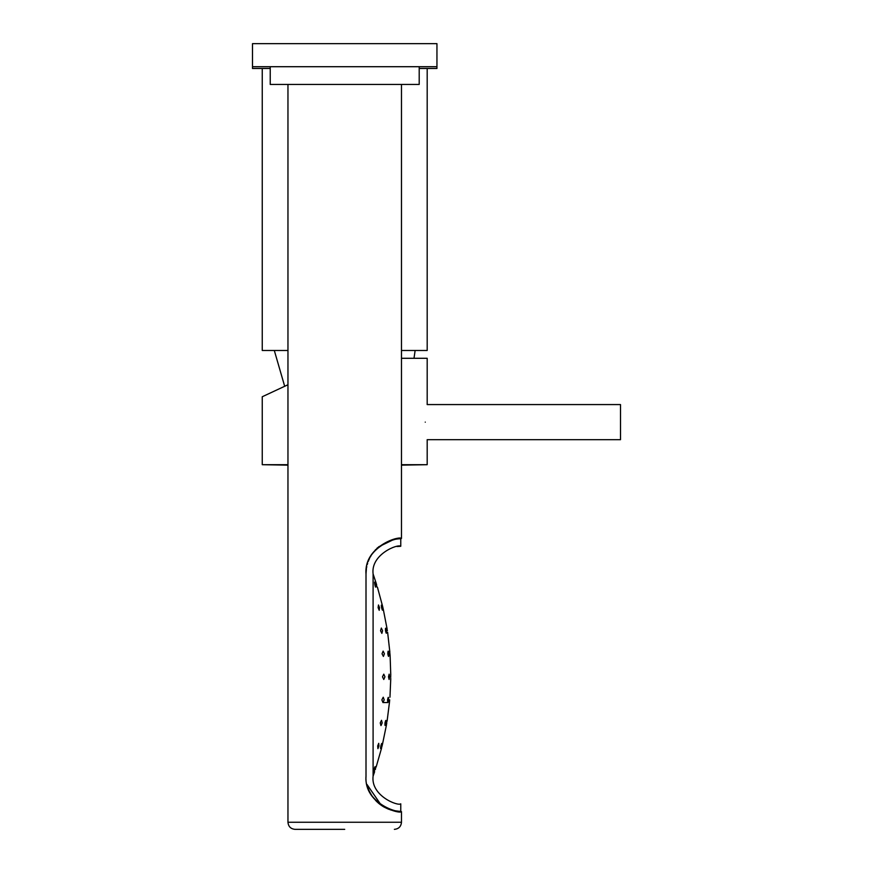 <?xml version="1.0" encoding="UTF-8"?>
<svg xmlns="http://www.w3.org/2000/svg" width="873" height="873" viewBox="0 0 873 873"><rect width="100%" height="100%" fill="white"/><g stroke="black" fill="none" stroke-linecap="round" stroke-linejoin="round"><path stroke-width="1.31" d="M287.959 464.698L262.249 464.698L262.249 396.746L287.959 384.753M401.471 358.29L427.192 358.29L427.192 404.395M401.471 464.698L427.192 464.698L427.192 439.872M425.26 422.139C427.366 445.012 427.366 445.012 425.26 422.139C427.366 399.256 427.366 399.256 425.26 422.139M427.148 404.57L620.507 404.57L620.507 439.697L427.148 439.697M287.959 350.477L262.249 350.477L262.249 68.476M401.471 350.477L427.192 350.477L427.192 68.476M270.226 68.476L252.493 68.476L252.493 43.65L436.947 43.65L436.947 66.708L252.493 66.708M419.204 68.476L436.947 68.476L436.947 66.708M389.707 699.873C390.035 696.447 390.035 696.447 389.707 699.873C390.035 696.447 390.035 696.447 389.707 699.873C389.445 703.311 389.445 703.311 389.707 699.873L389.653 700.473M389.587 701.357L387.066 721.393M394.378 810.897L390.351 809.828L381.348 805.353L366.987 784.456M367.402 786.016L367.839 787.402M368.286 788.668L368.788 789.934M369.061 790.545L369.563 791.647M369.552 791.615L371.811 795.587M371.822 795.619L375.903 800.737M376.83 801.665L378.62 803.269M378.653 803.302L379.831 804.251M379.788 804.219L382.188 805.91M382.396 806.052L383.094 806.477M384.185 807.121L387.819 808.878M394.378 539.198L378.587 546.847M377.725 547.6L376.809 548.451M375.827 549.444L375.117 550.219M370.981 555.828L370.25 557.116M369.585 558.404L369.115 559.429M368.799 560.139L368.275 561.437M367.664 563.205L367.271 564.558M366.78 566.555L366.551 567.701M366.409 568.552L366.005 573.954C363.845 547.022 398.59 536.338 400.762 539.187C398.59 536.338 363.845 547.022 366.005 573.954L366.005 776.141C363.997 803.422 398.448 814.411 401.46 811.617C400.281 814.542 363.79 804.219 366.005 776.141C363.845 803.073 398.59 813.756 400.762 810.908C398.59 813.756 363.845 803.073 366.005 776.141M287.959 84.441L287.959 822.257L401.471 822.257L401.471 811.617L392.021 810.33M391.431 810.166L390.417 809.849M389.172 809.413L387.798 808.867M384.153 807.099L382.974 806.412M376.798 801.621L375.859 800.683M374.059 798.653L372.88 797.147M368.995 790.403L368.755 789.836M368.341 788.821L367.577 786.606M374.615 771.71L373.098 776.141C370.589 795.816 398.055 806.39 400.762 803.815C398.055 806.39 370.589 795.816 373.098 776.141C370.589 795.816 398.055 806.39 400.762 803.815C398.055 806.39 370.589 795.816 373.098 776.141L373.098 573.954C370.589 554.279 398.055 543.704 400.762 546.28C398.055 543.704 370.589 554.279 373.098 573.954L376.285 583.535M397.095 546.531L400.762 546.28L400.762 539.187M392.741 539.569L401.471 538.477L401.471 84.441M366.005 573.954C363.997 546.673 398.448 535.684 401.46 538.477C400.281 535.553 363.79 545.876 366.005 573.954M419.204 66.708L419.204 84.441L270.226 84.441L270.226 66.708M344.715 829.35L295.052 829.35C290.742 828.924 288.385 826.567 287.959 822.257M378.718 743.327L378.947 745.989L377.933 748.652L377.671 745.989L378.718 743.327M375.586 768.731L375.488 769.048C376.612 765.588 376.612 765.588 375.488 769.048C376.612 765.588 376.612 765.588 375.488 769.048C374.353 772.507 374.353 772.507 375.488 769.048L375.357 769.44M381.468 748.467L376.132 767.061M382.33 744.898L382.068 745.989C382.931 742.541 382.931 742.541 382.068 745.989C381.228 749.438 381.228 749.438 382.068 745.989L381.916 746.579M381.697 747.495L381.479 748.423M386.564 724.426L382.439 744.483M386.826 722.768L386.804 722.931C387.405 719.494 387.405 719.494 386.804 722.931C386.259 726.38 386.259 726.38 386.804 722.931L386.728 723.368M390.766 676.64L390.766 676.826C390.82 673.389 390.82 673.389 390.766 676.826C390.777 680.253 390.777 680.253 390.766 676.826L390.766 677.186M390.766 678.441L389.958 697.221M390.1 655.252L390.777 675.527M389.969 653.582L389.991 653.768C389.762 650.33 389.762 650.33 389.991 653.768C390.275 657.194 390.275 657.194 389.991 653.768L390.035 654.357M387.623 632.325L389.893 652.469M387.372 630.71C387.928 634.147 387.928 634.147 387.372 630.71C386.87 627.272 386.87 627.272 387.372 630.71L387.274 630.11M383.225 608.994L387.143 629.171M382.658 606.539L382.909 607.652C382.123 604.203 382.123 604.203 382.909 607.652C383.738 611.1 383.738 611.1 382.909 607.652L383.094 608.448M377.452 587.256L382.614 606.342M376.623 584.594C377.703 588.053 377.703 588.053 376.623 584.594C377.703 588.053 377.703 588.053 376.623 584.594C375.532 581.134 375.532 581.134 376.623 584.594L376.525 584.277M375.314 769.048C374.244 772.507 374.19 772.507 375.139 769.048C376.198 765.599 376.263 765.599 375.314 769.048C374.244 772.507 374.19 772.507 375.139 769.048C376.198 765.599 376.263 765.599 375.314 769.048M381.446 745.989C380.497 749.438 380.29 749.438 380.835 745.989C381.828 742.552 382.036 742.552 381.446 745.989C380.497 749.438 380.29 749.438 380.835 745.989C381.828 742.552 382.036 742.552 381.446 745.989M385.899 722.931C385.102 726.369 384.807 726.369 384.993 722.931C385.855 719.505 386.161 719.505 385.899 722.931C385.102 726.369 384.807 726.369 384.993 722.931C385.855 719.505 386.161 719.505 385.899 722.931M388.638 699.873C388.049 703.3 387.688 703.3 387.557 699.873C388.234 696.458 388.594 696.458 388.638 699.873C388.049 703.3 387.688 703.3 387.557 699.873C388.234 696.458 388.594 696.458 388.638 699.873M389.642 676.826L389.096 679.478L388.507 676.826L389.129 674.163L389.642 676.826M388.911 653.768C388.812 657.183 388.452 657.183 387.808 653.768C387.983 650.341 388.343 650.341 388.911 653.768L388.572 656.42M387.808 653.768L388.212 651.105M386.433 630.71C386.641 634.136 386.324 634.136 385.495 630.71C385.353 627.283 385.67 627.283 386.433 630.71C386.641 634.136 386.324 634.136 385.495 630.71C385.353 627.283 385.67 627.283 386.433 630.71M382.243 607.652C382.778 611.089 382.549 611.089 381.577 607.652C381.086 604.214 381.305 604.214 382.243 607.652C382.778 611.089 382.549 611.089 381.577 607.652C381.086 604.214 381.305 604.214 382.243 607.652M376.361 584.594C377.256 588.042 377.169 588.042 376.11 584.594C375.226 581.145 375.314 581.145 376.361 584.594C377.256 588.042 377.169 588.042 376.11 584.594C375.226 581.145 375.314 581.145 376.361 584.594M374.615 769.048C373.862 772.485 373.753 772.485 374.277 769.048C375.041 765.61 375.15 765.61 374.615 769.048C373.862 772.485 373.753 772.485 374.277 769.048C375.041 765.61 375.15 765.61 374.615 769.048M382.178 722.931L380.966 725.594L380.246 722.931L381.523 720.28L382.178 722.931M384.196 699.873L382.941 702.536L381.872 699.873L383.236 697.221L384.196 699.873M384.949 676.826L383.76 679.478L382.483 676.826L383.782 674.163L384.949 676.826M384.404 653.768L383.4 656.42L382.036 653.768L383.138 651.105L384.404 653.768M382.57 630.71L381.861 633.372L380.552 630.71L381.348 628.047L382.57 630.71M379.515 607.652L379.22 610.314L378.118 607.652L378.467 604.989L379.515 607.652M375.346 584.594C375.816 588.031 375.641 588.031 374.844 584.594C374.397 581.156 374.561 581.156 375.346 584.594C375.816 588.031 375.641 588.031 374.844 584.594C374.397 581.156 374.561 581.156 375.346 584.594M287.959 465.145L262.249 464.698M401.471 465.145L427.192 464.698M284.674 386.281L274.308 350.477M414.009 358.29L415.133 350.477M382.941 702.536L387.928 702.536M400.762 803.815L400.762 810.908M401.471 822.257C401.056 826.567 398.688 828.924 394.378 829.35"/></g></svg>
